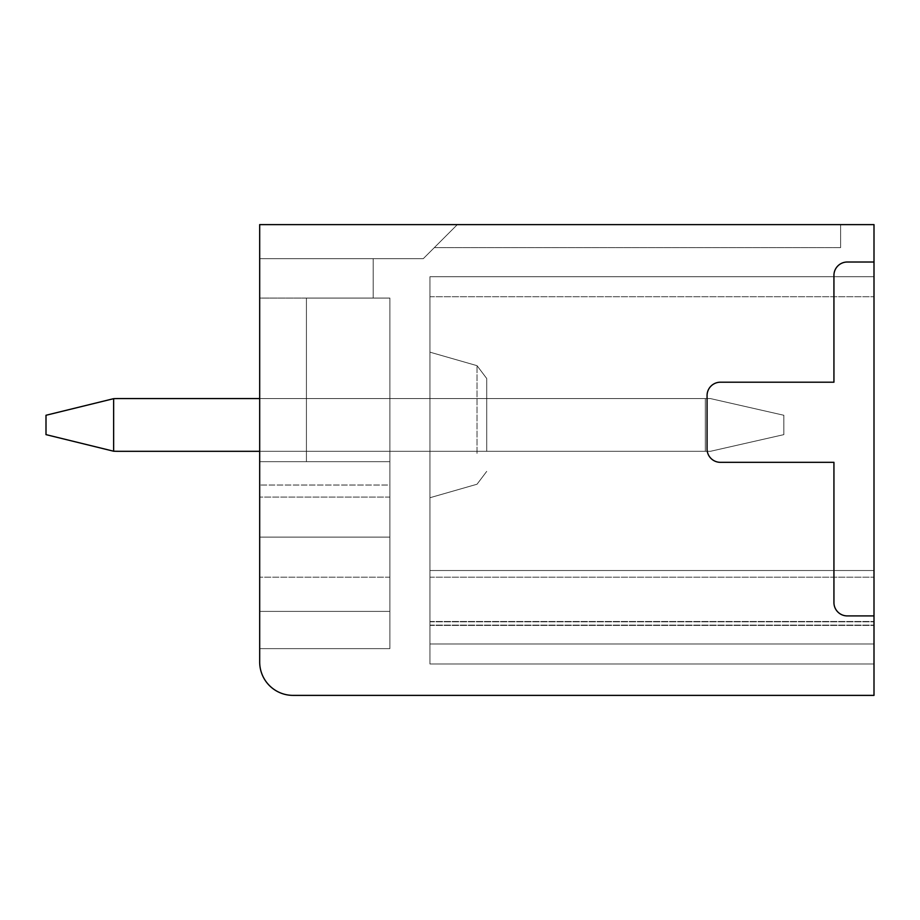 <?xml version="1.0" encoding="UTF-8"?>
<svg xmlns="http://www.w3.org/2000/svg" width="920" height="920" viewBox="0 0 920 920"><rect width="100%" height="100%" fill="white"/><g stroke="black" fill="none" stroke-linecap="round" stroke-linejoin="round"><path stroke-width="0.69" stroke-dasharray="4.6 3.45" d="M429.95 459.839L429.95 352.164L429.95 459.839M486.714 447.212L486.714 378.499L486.714 447.212M429.95 276.702L429.95 570.515L429.95 276.702L429.95 296.734L429.95 276.702L874 276.702L874 663.998L874 276.702L874 663.998L874 276.702L874 663.998L874 276.702L874 663.998L874 276.702L874 663.998L874 276.702L874 663.998L874 276.702L874 663.998L874 276.702L874 663.998L874 276.702L874 663.998L874 276.702L874 663.998L874 276.702L874 663.998L874 276.702L874 663.998L874 276.702L874 663.998L874 276.702L874 663.998L874 276.702L874 663.998L874 276.702L874 663.998L874 276.702L874 663.998L874 276.702L874 663.998L874 276.702L874 663.998L874 276.702L874 663.998L874 276.702L874 296.734L874 276.702L429.95 276.702L874 276.702L429.95 276.702L429.95 577.185L429.95 570.515L874 570.515L429.95 570.515L874 570.515L429.95 570.515L429.95 276.702L429.95 296.734L429.95 276.702L874 276.702L429.95 276.702L874 276.702L429.95 276.702L429.95 643.966L429.95 570.515L874 570.515L429.95 570.515L874 570.515L429.95 570.515L429.95 276.702L429.95 296.734L429.95 276.702L874 276.702L429.95 276.702L874 276.702L429.95 276.702L429.95 663.998L429.95 643.966L874 643.966L429.95 643.966L429.95 570.515L874 570.515L429.95 570.515L874 570.515L429.95 570.515L429.95 276.702L429.95 296.734L429.95 276.702L874 276.702L429.95 276.702L874 276.702L429.95 276.702L429.95 663.998L874 663.998L429.95 663.998L429.95 643.966L874 643.966L429.95 643.966L429.95 570.515L874 570.515L429.95 570.515L874 570.515L429.95 570.515L429.95 276.702L429.95 296.734L429.95 276.702L874 276.702L429.95 276.702L874 276.702L429.95 276.702L429.95 663.998L874 663.998L429.95 663.998L429.95 643.966L874 643.966L429.95 643.966L429.95 570.515L874 570.515L429.95 570.515L874 570.515L429.95 570.515L429.95 276.702L429.95 296.734L429.95 276.702L874 276.702L429.95 276.702L874 276.702L429.95 276.702L429.95 663.998L874 663.998L429.95 663.998L429.95 643.966L874 643.966L429.95 643.966L429.95 570.515L874 570.515L429.95 570.515L874 570.515L429.95 570.515L429.95 276.702L429.95 296.734L429.95 276.702L874 276.702L429.95 276.702L874 276.702L429.95 276.702L429.95 663.998L874 663.998L429.95 663.998L429.95 643.966L874 643.966L429.95 643.966L429.95 570.515L874 570.515L429.95 570.515L874 570.515L429.95 570.515L429.95 276.702L429.95 296.734L429.95 276.702L874 276.702L429.95 276.702L874 276.702L429.95 276.702L429.95 663.998L874 663.998L429.95 663.998L429.95 643.966L874 643.966L429.95 643.966L429.95 570.515L874 570.515L429.95 570.515L874 570.515L429.95 570.515L429.95 276.702L429.95 296.734L429.95 276.702L874 276.702L429.95 276.702L874 276.702L429.95 276.702L429.95 663.998L874 663.998L429.95 663.998L429.95 643.966L874 643.966L429.95 643.966L429.95 570.515L874 570.515L429.95 570.515L874 570.515L429.95 570.515L429.95 276.702L429.95 296.734L429.95 276.702L874 276.702L429.95 276.702L874 276.702L429.95 276.702L874 276.702L429.95 276.702L429.95 296.734L429.95 276.702L874 276.702L429.95 276.702L429.95 663.998L874 663.998L429.95 663.998L429.95 643.966L874 643.966L429.95 643.966L429.95 570.515L874 570.515L429.95 570.515L874 570.515L429.95 570.515L874 570.515L429.95 570.515L429.95 663.998L874 663.998L429.95 663.998L429.95 643.966L874 643.966L429.95 643.966L429.95 577.197L429.95 663.998L874 663.998L429.95 663.998L429.95 643.966L874 643.966L429.95 643.966L874 643.966L429.95 643.966L429.95 663.998L874 663.998L429.95 663.998L874 663.998L429.95 663.998L429.95 570.515L874 570.515L429.95 570.515L429.95 276.702L874 276.702L429.95 276.702L429.95 570.515L874 570.515L429.95 570.515L874 570.515L429.95 570.515L429.95 276.702L874 276.702L429.95 276.702L429.95 296.734L429.95 276.702L874 276.702L429.95 276.702L429.95 577.185L429.95 570.515L874 570.515L429.95 570.515L874 570.515L429.95 570.515L429.95 276.702L874 276.702L429.95 276.702L429.95 296.734L429.95 276.702L874 276.702L429.95 276.702L429.95 643.966L874 643.966L429.95 643.966L429.95 570.515L874 570.515L429.95 570.515L874 570.515L429.95 570.515L429.95 276.702L874 276.702L429.95 276.702L429.95 296.734L429.95 276.702L874 276.702L429.95 276.702L429.95 663.998L874 663.998L429.95 663.998L429.95 643.966L874 643.966L429.95 643.966L429.95 570.515L874 570.515L429.95 570.515L874 570.515L429.95 570.515L429.95 276.702L874 276.702L429.95 276.702L429.95 296.734L429.95 276.702L874 276.702L429.95 276.702L429.95 663.998L874 663.998L429.95 663.998L429.95 643.966L874 643.966L429.95 643.966L429.95 570.515L874 570.515L429.95 570.515L874 570.515L429.95 570.515L429.95 276.702L874 276.702L429.95 276.702L429.95 296.734L429.95 276.702L874 276.702L429.95 276.702L429.95 663.998L874 663.998L429.95 663.998L429.95 643.966L874 643.966L429.95 643.966L429.95 570.515L874 570.515L429.95 570.515L874 570.515L429.95 570.515L429.95 276.702L874 276.702L429.95 276.702L429.95 296.734L429.95 276.702L874 276.702L429.95 276.702L429.95 663.998L874 663.998L429.95 663.998L429.95 643.966L874 643.966L429.95 643.966L429.95 570.515L874 570.515L429.95 570.515L874 570.515L429.95 570.515L429.95 276.702L874 276.702L429.95 276.702L429.95 296.734L429.95 276.702L874 276.702L429.95 276.702L429.95 663.998L874 663.998L429.95 663.998L429.95 643.966L874 643.966L429.95 643.966L429.95 570.515L874 570.515L429.95 570.515L874 570.515L429.95 570.515L429.95 276.702L874 276.702L429.95 276.702L429.95 296.734L429.95 276.702L874 276.702L429.95 276.702L429.95 663.998L874 663.998L429.95 663.998L429.95 643.966L874 643.966L429.95 643.966L429.95 570.515L874 570.515L429.95 570.515L874 570.515L429.95 570.515L429.95 276.702L874 276.702L429.95 276.702L429.95 296.734L429.95 276.702M840.615 224.618L457.332 224.618L434.332 247.618L457.332 224.618L840.615 224.618L840.615 247.618L840.615 224.618L457.332 224.618L840.615 224.618L840.615 247.618L840.615 224.618L840.615 247.618L840.615 224.618L840.615 247.618L840.615 224.618L840.615 247.618L840.615 224.618L840.615 247.618L840.615 224.618L840.615 247.618L840.615 224.618L840.615 247.618L840.615 224.618L840.615 247.618L840.615 224.618L840.615 247.618L840.615 224.618L840.615 247.618L840.615 224.618L840.615 247.618L840.615 224.618L840.615 247.618L840.615 224.618L840.615 247.618L840.615 224.618L840.615 247.618L840.615 224.618L840.615 247.618L840.615 224.618L840.615 247.618L840.615 224.618L840.615 247.618L840.615 224.618L840.615 247.618L840.615 224.618L840.615 247.618L840.615 224.618L457.332 224.618L840.615 224.618M259.681 224.618L457.332 224.618L423.269 258.681L259.681 258.681L259.681 298.068L389.884 298.068L389.884 648.634L389.884 298.068L389.884 648.634L389.884 298.068L389.884 611.386L259.681 611.386L259.681 648.634L259.681 298.068L389.884 298.068L389.884 648.634L259.681 648.634L259.681 224.618L457.332 224.618L423.269 258.681L259.681 258.681L259.681 224.618L457.332 224.618L423.269 258.681L259.681 258.681L259.681 298.068L259.681 224.618L457.332 224.618L423.269 258.681L259.681 258.681L259.681 224.618L457.332 224.618L423.269 258.681L259.681 258.681L259.681 298.068L259.681 224.618L457.332 224.618L423.269 258.681L259.681 258.681L259.681 224.618L457.332 224.618L423.269 258.681L259.681 258.681L259.681 298.068L259.681 224.618L457.332 224.618L423.269 258.681L259.681 258.681L259.681 224.618L457.332 224.618L423.269 258.681L259.681 258.681L259.681 298.068L259.681 224.618L457.332 224.618L423.269 258.681L259.681 258.681L259.681 224.618L457.332 224.618L423.269 258.681L259.681 258.681L259.681 298.068L259.681 224.618L457.332 224.618L423.269 258.681L259.681 258.681L259.681 224.618L457.332 224.618L423.269 258.681L259.681 258.681L259.681 298.068L259.681 224.618L457.332 224.618L423.269 258.681L259.681 258.681L259.681 224.618L457.332 224.618L423.269 258.681L259.681 258.681L259.681 298.068L259.681 224.618L457.332 224.618L423.269 258.681L259.681 258.681L259.681 224.618L457.332 224.618L423.269 258.681L259.681 258.681L259.681 298.068L259.681 224.618L457.332 224.618L423.269 258.681L259.681 258.681L259.681 224.618L457.332 224.618L423.269 258.681L259.681 258.681L259.681 298.068L259.681 224.618L457.332 224.618L423.269 258.681L259.681 258.681L259.681 224.618L457.332 224.618L423.269 258.681L259.681 258.681L259.681 298.068L259.681 224.618L457.332 224.618L423.269 258.681L259.681 258.681L259.681 224.618L457.332 224.618L423.269 258.681L259.681 258.681L259.681 298.068L259.681 224.618L457.332 224.618L423.269 258.681L259.681 258.681L259.681 224.618L457.332 224.618L423.269 258.681L259.681 258.681L259.681 298.068L259.681 224.618L457.332 224.618L423.269 258.681L259.681 258.681L259.681 224.618L457.332 224.618L423.269 258.681L259.681 258.681L259.681 298.068L259.681 224.618L457.332 224.618L423.269 258.681L259.681 258.681L259.681 224.618L457.332 224.618L423.269 258.681L259.681 258.681L259.681 298.068L259.681 224.618L457.332 224.618L423.269 258.681L259.681 258.681L259.681 224.618L457.332 224.618L423.269 258.681L259.681 258.681L259.681 298.068L259.681 224.618L457.332 224.618L423.269 258.681L259.681 258.681L259.681 224.618L457.332 224.618L423.269 258.681L259.681 258.681L259.681 298.068L259.681 224.618L457.332 224.618L423.269 258.681L259.681 258.681L259.681 224.618L457.332 224.618L423.269 258.681L259.681 258.681L259.681 298.068L259.681 224.618L457.332 224.618L423.269 258.681L259.681 258.681L259.681 224.618L457.332 224.618L423.269 258.681L259.681 258.681L259.681 224.618L457.332 224.618L423.269 258.681L259.681 258.681L373.198 258.681L373.198 298.068L373.198 258.681L373.198 298.068L373.198 258.681L373.198 298.068L373.198 258.681L373.198 298.068L373.198 258.681L373.198 298.068L373.198 258.681L373.198 298.068L373.198 258.681L373.198 298.068L373.198 258.681L373.198 298.068L373.198 258.681L373.198 298.068L373.198 258.681L373.198 298.068L373.198 258.681L373.198 298.068L373.198 258.681L373.198 298.068L373.198 258.681L373.198 298.068L373.198 258.681L373.198 298.068L373.198 258.681L373.198 298.068L373.198 258.681L373.198 298.068L373.198 258.681L373.198 298.068L373.198 258.681L373.198 298.068L373.198 258.681L373.198 298.068L373.198 258.681L373.198 298.068L373.198 258.681L259.681 258.681L259.681 224.618L457.332 224.618L423.269 258.681L259.681 258.681L259.681 298.068L259.681 224.618L457.332 224.618L423.269 258.681L259.681 258.681L259.681 298.068L259.681 224.618L259.681 661.997A33.384 33.384 0 0 0 293.066 695.382L874 695.382L874 224.618L259.681 224.618M306.417 298.068L389.884 298.068L389.884 648.634L259.681 648.634L389.884 648.634L259.681 648.634L389.884 648.634L259.681 648.634L389.884 648.634L389.884 611.386L259.681 611.386L259.681 648.634L389.884 648.634L389.884 497.065L389.884 648.634L259.681 648.634L389.884 648.634L389.884 611.386L259.681 611.386L259.681 537.119L259.681 648.634L389.884 648.634L389.884 497.065L389.884 648.634L259.681 648.634L389.884 648.634L389.884 611.386L259.681 611.386L259.681 648.634L389.884 648.634L389.884 497.065L389.884 648.634L259.681 648.634L389.884 648.634L389.884 611.386L259.681 611.386L259.681 537.119L259.681 648.634L389.884 648.634L389.884 497.065L389.884 648.634L259.681 648.634L389.884 648.634L389.884 611.386L259.681 611.386L259.681 648.634L389.884 648.634L389.884 497.065L389.884 648.634L259.681 648.634L389.884 648.634L389.884 611.386L259.681 611.386L259.681 537.119L259.681 648.634L389.884 648.634L389.884 497.065L389.884 648.634L259.681 648.634L389.884 648.634L389.884 611.386L259.681 611.386L259.681 648.634L389.884 648.634L389.884 537.119L259.681 537.119L259.681 648.634L389.884 648.634L389.884 537.119L259.681 537.119L259.681 648.634L389.884 648.634L389.884 611.386L259.681 611.386L259.681 537.119L259.681 648.634L389.884 648.634L389.884 537.119L259.681 537.119L259.681 648.634L389.884 648.634L389.884 537.119L259.681 537.119L259.681 648.634L389.884 648.634L389.884 611.386L259.681 611.386L259.681 648.634L389.884 648.634L389.884 537.119L259.681 537.119L259.681 648.634L389.884 648.634L389.884 611.386L259.681 611.386L259.681 648.634L389.884 648.634L389.884 611.386L259.681 611.386L259.681 537.119L259.681 648.634L389.884 648.634L389.884 611.386L259.681 611.386L259.681 648.634L389.884 648.634L389.884 611.386L259.681 611.386L259.681 537.119L259.681 648.634L389.884 648.634L389.884 611.386L259.681 611.386L259.681 648.634L389.884 648.634L389.884 611.386L259.681 611.386L259.681 537.119L259.681 648.634L389.884 648.634L389.884 611.386L259.681 611.386L259.681 648.634L389.884 648.634L389.884 611.386L259.681 611.386L259.681 537.119L259.681 648.634L389.884 648.634L389.884 611.386L259.681 611.386L259.681 648.634L389.884 648.634L389.884 611.386L259.681 611.386L259.681 537.119L259.681 648.634L259.681 497.065L259.681 577.185L259.681 497.065L259.681 577.185L259.681 497.065L259.681 577.185L259.681 497.065L259.681 577.185L259.681 497.065L259.681 577.185L259.681 497.065L259.681 577.185L259.681 497.065L259.681 577.185L259.681 497.065L259.681 577.185L259.681 497.065L259.681 577.185L259.681 497.065L259.681 577.185L259.681 497.065L259.681 577.185L259.681 497.065L259.681 577.185L259.681 497.065L259.681 577.185L259.681 497.065L259.681 577.185L259.681 497.065L259.681 577.185L259.681 497.065L259.681 577.185L259.681 497.065L259.681 577.185L259.681 497.065L259.681 577.185L259.681 497.065L259.681 577.185L259.681 497.065L259.681 537.119L389.884 537.119L259.681 537.119L389.884 537.119L259.681 537.119L389.884 537.119L259.681 537.119L389.884 537.119L259.681 537.119L389.884 537.119L259.681 537.119L389.884 537.119L259.681 537.119L389.884 537.119L259.681 537.119L389.884 537.119L259.681 537.119L389.884 537.119L259.681 537.119L389.884 537.119L259.681 537.119L389.884 537.119L259.681 537.119L389.884 537.119L259.681 537.119L389.884 537.119L259.681 537.119L389.884 537.119L259.681 537.119L389.884 537.119L259.681 537.119L389.884 537.119L389.884 298.068L389.884 537.119L389.884 461.667L259.681 461.667L389.884 461.667L389.884 485.035L389.884 461.667L259.681 461.667L389.884 461.667L389.884 298.068L389.884 461.667L259.681 461.667L259.681 537.119L389.884 537.119L389.884 461.667L259.681 461.667L259.681 537.119L389.884 537.119L389.884 461.667L389.884 537.119L389.884 461.667L259.681 461.667L259.681 537.119L389.884 537.119L389.884 461.667L259.681 461.667L259.681 537.119L389.884 537.119L389.884 461.667L389.884 485.035L389.884 461.667L259.681 461.667L259.681 537.119L259.681 461.667L259.681 537.119L259.681 461.667L259.681 537.119L259.681 461.667L259.681 537.119L259.681 461.667L259.681 537.119L259.681 461.667L259.681 537.119L259.681 461.667L259.681 537.119L259.681 461.667L259.681 537.119L259.681 461.667L259.681 537.119L259.681 461.667L259.681 537.119L259.681 461.667L259.681 537.119L259.681 461.667L259.681 537.119L259.681 461.667L259.681 537.119L259.681 461.667L259.681 537.119L259.681 461.667L389.884 461.667L259.681 461.667L389.884 461.667L389.884 537.119L389.884 461.667L259.681 461.667L389.884 461.667L259.681 461.667L389.884 461.667L389.884 485.035L389.884 461.667L259.681 461.667L389.884 461.667L259.681 461.667L389.884 461.667L389.884 537.119L389.884 461.667L259.681 461.667L389.884 461.667L259.681 461.667L389.884 461.667L389.884 485.035L389.884 461.667L259.681 461.667L389.884 461.667L259.681 461.667L389.884 461.667L389.884 537.119L389.884 461.667L259.681 461.667L389.884 461.667L259.681 461.667L389.884 461.667L389.884 485.035L389.884 461.667L259.681 461.667L389.884 461.667L259.681 461.667L389.884 461.667L389.884 537.119L389.884 461.667L306.417 461.667L389.884 461.667L306.417 461.667L389.884 461.667L306.417 461.667L306.417 298.068L389.884 298.068L389.884 461.667L306.417 461.667L389.884 461.667L306.417 461.667L306.417 298.068L389.884 298.068L389.884 461.667L306.417 461.667L389.884 461.667L306.417 461.667L389.884 461.667L306.417 461.667L306.417 298.068L389.884 298.068L389.884 461.667L306.417 461.667L389.884 461.667L306.417 461.667L306.417 298.068L389.884 298.068L389.884 461.667L306.417 461.667L389.884 461.667L306.417 461.667L389.884 461.667L306.417 461.667L306.417 298.068L389.884 298.068L389.884 461.667L306.417 461.667L389.884 461.667L306.417 461.667L306.417 298.068L389.884 298.068L389.884 461.667L306.417 461.667L389.884 461.667L306.417 461.667L389.884 461.667L389.884 298.068L389.884 461.667L389.884 298.068L389.884 461.667L306.417 461.667L306.417 298.068L389.884 298.068L389.884 461.667L306.417 461.667L389.884 461.667L306.417 461.667L306.417 298.068L389.884 298.068L389.884 461.667L389.884 298.068L389.884 461.667L389.884 298.068L389.884 461.667L259.681 461.667L389.884 461.667L389.884 298.068L389.884 461.667L389.884 298.068L389.884 461.667L306.417 461.667L306.417 298.068L389.884 298.068L389.884 461.667L259.681 461.667L389.884 461.667L306.417 461.667L306.417 298.068L389.884 298.068L389.884 461.667L389.884 298.068L389.884 461.667L306.417 461.667L389.884 461.667L389.884 298.068L389.884 461.667L306.417 461.667L306.417 298.068L389.884 298.068L389.884 461.667L306.417 461.667L306.417 298.068L389.884 298.068L389.884 461.667L306.417 461.667L389.884 461.667L306.417 461.667L389.884 461.667L306.417 461.667L306.417 298.068L389.884 298.068L389.884 461.667L306.417 461.667L389.884 461.667L306.417 461.667L306.417 298.068L389.884 298.068L389.884 461.667L306.417 461.667L389.884 461.667L306.417 461.667L389.884 461.667L306.417 461.667L306.417 298.068L389.884 298.068L389.884 461.667L306.417 461.667L389.884 461.667L306.417 461.667L306.417 298.068L389.884 298.068L389.884 461.667L306.417 461.667L389.884 461.667L306.417 461.667L389.884 461.667L306.417 461.667L306.417 298.068L389.884 298.068L389.884 461.667L306.417 461.667L389.884 461.667L306.417 461.667L306.417 298.068L389.884 298.068L389.884 461.667L306.417 461.667L389.884 461.667L306.417 461.667L389.884 461.667L306.417 461.667L306.417 298.068L389.884 298.068L389.884 461.667L306.417 461.667L389.884 461.667L306.417 461.667L306.417 298.068L389.884 298.068L306.417 298.068L389.884 298.068L306.417 298.068L389.884 298.068L306.417 298.068L389.884 298.068L306.417 298.068L389.884 298.068L306.417 298.068L389.884 298.068L306.417 298.068L389.884 298.068L306.417 298.068L389.884 298.068L306.417 298.068L389.884 298.068L306.417 298.068L389.884 298.068L306.417 298.068L389.884 298.068L306.417 298.068L389.884 298.068L306.417 298.068L389.884 298.068L306.417 298.068L389.884 298.068L306.417 298.068L389.884 298.068L306.417 298.068L389.884 298.068L306.417 298.068L389.884 298.068L306.417 298.068L389.884 298.068L306.417 298.068L389.884 298.068L306.417 298.068L389.884 298.068L306.417 298.068L389.884 298.068L306.417 298.068L389.884 298.068L306.417 298.068L389.884 298.068L306.417 298.068L389.884 298.068L306.417 298.068L389.884 298.068L306.417 298.068L389.884 298.068L306.417 298.068L389.884 298.068L306.417 298.068L389.884 298.068L306.417 298.068L389.884 298.068L306.417 298.068L389.884 298.068L306.417 298.068L306.417 461.667L389.884 461.667L306.417 461.667L389.884 461.667L306.417 461.667L306.417 298.068M259.681 485.035L259.681 648.634L259.681 461.667L259.681 648.634L259.681 461.667L259.681 537.119L259.681 485.035L389.884 485.035L389.884 537.119L389.884 485.035L389.884 537.119L389.884 485.035L389.884 537.119L389.884 485.035L389.884 537.119L389.884 485.035L389.884 537.119L389.884 485.035L259.681 485.035M259.681 611.386L389.884 611.386L259.681 611.386M486.714 398.567L389.884 398.567L389.884 451.317L486.714 451.317L486.714 398.567L389.884 398.567L389.884 451.317L486.714 451.317L486.714 398.567L389.884 398.567L389.884 451.317L486.714 451.317L486.714 398.567L389.884 398.567L389.884 451.317L486.714 451.317L486.714 398.567L389.884 398.567L389.884 451.317L486.714 451.317L486.714 398.567L389.884 398.567L389.884 451.317L486.714 451.317L486.714 398.567L389.884 398.567L389.884 451.317L486.714 451.317L486.714 398.567L389.884 398.567L389.884 451.317L486.714 451.317L486.714 398.567L389.884 398.567L389.884 451.317L486.714 451.317L486.714 398.567L389.884 398.567L389.884 451.317L486.714 451.317L486.714 398.567L389.884 398.567L389.884 451.317L486.714 451.317L486.714 398.567L389.884 398.567L389.884 451.317L486.714 451.317L486.714 398.567L389.884 398.567L389.884 451.317L486.714 451.317L486.714 398.567L389.884 398.567L389.884 451.317L486.714 451.317L486.714 398.567L389.884 398.567L389.884 451.317L486.714 451.317L486.714 398.567L389.884 398.567L389.884 451.317L486.714 451.317L486.714 398.567L389.884 398.567L389.884 451.317L486.714 451.317L486.714 398.567L389.884 398.567L389.884 451.317L486.714 451.317L486.714 398.567L389.884 398.567L389.884 451.317L389.884 398.567L486.714 398.567L389.884 398.567L389.884 451.317L486.714 451.317L486.714 398.567L389.884 398.567L389.884 451.317L486.714 451.317L486.714 398.567L389.884 398.567L389.884 451.317L486.714 451.317L486.714 398.567L389.884 398.567L389.884 451.317L486.714 451.317L486.714 398.567L389.884 398.567L389.884 451.317L486.714 451.317L486.714 398.567L389.884 398.567L389.884 451.317L486.714 451.317L486.714 398.567L389.884 398.567L389.884 451.317L486.714 451.317L486.714 398.567L389.884 398.567L389.884 451.317L486.714 451.317L486.714 398.567L389.884 398.567L389.884 451.317L486.714 451.317L486.714 398.567L389.884 398.567L389.884 451.317L486.714 451.317L486.714 398.567L389.884 398.567L389.884 451.317L486.714 451.317L486.714 398.567L389.884 398.567L389.884 451.317L486.714 451.317L486.714 398.567L389.884 398.567L389.884 451.317L486.714 451.317L486.714 398.567L389.884 398.567L389.884 451.317L486.714 451.317L486.714 398.567L389.884 398.567L389.884 451.317L486.714 451.317L486.714 398.567L389.884 398.567L389.884 451.317L486.714 451.317L486.714 398.567L389.884 398.567L389.884 451.317L486.714 451.317L486.714 398.567L389.884 398.567L389.884 451.317L486.714 451.317L486.714 398.567L389.884 398.567L389.884 451.317L486.714 451.317L486.714 398.567L389.884 398.567L389.884 451.317L486.714 451.317L486.714 398.567M259.681 258.681L373.198 258.681L259.681 258.681M874 262.016L847.285 262.016A13.363 13.363 0 0 0 833.934 275.367L833.934 382.202L833.934 275.367A13.363 13.363 0 0 1 847.285 262.016L874 262.016L847.285 262.016A13.363 13.363 0 0 0 833.934 275.367L833.934 382.202L720.429 382.202A13.363 13.363 0 0 0 707.066 395.565L707.066 448.971A13.363 13.363 0 0 0 720.418 462.334L833.934 462.334L833.934 602.554A13.363 13.363 0 0 0 847.285 615.917L874 615.917L847.285 615.917A13.363 13.363 0 0 1 833.934 602.554L833.934 462.334L833.934 602.554A13.363 13.363 0 0 0 847.285 615.917L874 615.917M833.934 382.202L720.429 382.202A13.363 13.363 0 0 0 707.066 395.565L707.066 448.971A13.363 13.363 0 0 0 720.418 462.334L833.934 462.334L720.418 462.334A13.363 13.363 0 0 1 707.066 448.971L707.066 395.565A13.363 13.363 0 0 1 720.429 382.202L833.934 382.202M429.95 663.998L874 663.998L429.95 663.998L429.95 643.966L429.95 663.998L874 663.998L429.95 663.998L429.95 643.966L874 643.966L429.95 643.966L429.95 577.197L429.95 663.998L874 663.998L429.95 663.998L429.95 643.966L874 643.966L429.95 643.966L429.95 570.515L429.95 663.998M457.332 224.618L434.332 247.618L457.332 224.618M389.884 451.317L486.714 451.317L389.884 451.317M259.681 451.317L710.401 451.317L783.851 434.631L783.851 415.265L783.851 434.631L710.401 451.317L705.318 451.317L705.318 398.567L705.318 451.317L119.45 451.317L710.401 451.317L783.851 434.631L783.851 415.265L783.851 434.631L710.401 451.317L705.318 451.317L705.318 398.567L705.318 451.317L119.45 451.317L710.401 451.317L783.851 434.631L783.851 415.265L783.851 434.631L710.401 451.317L705.318 451.317L705.318 398.567L705.318 451.317L119.45 451.317L710.401 451.317L783.851 434.631L783.851 415.265L783.851 434.631L710.401 451.317L705.318 451.317L705.318 398.567L705.318 451.317L119.45 451.317L710.401 451.317L783.851 434.631L783.851 415.265L783.851 434.631L710.401 451.317L705.318 451.317L705.318 398.567L705.318 451.317L119.45 451.317L710.401 451.317L783.851 434.631L783.851 415.265L783.851 434.631L710.401 451.317L705.318 451.317L705.318 398.567L705.318 451.317L119.45 451.317L710.401 451.317L783.851 434.631L783.851 415.265L783.851 434.631L710.401 451.317L705.318 451.317L705.318 398.567L705.318 451.317L119.45 451.317L710.401 451.317L783.851 434.631L783.851 415.265L783.851 434.631L710.401 451.317L705.318 451.317L705.318 398.567L705.318 451.317L119.45 451.317L710.401 451.317L783.851 434.631L783.851 415.265L783.851 434.631L710.401 451.317L705.318 451.317L705.318 398.567L705.318 451.317L119.45 451.317L710.401 451.317L783.851 434.631L783.851 415.265L783.851 434.631L710.401 451.317L705.318 451.317L705.318 398.567L705.318 451.317L119.45 451.317L710.401 451.317L783.851 434.631L783.851 415.265L783.851 434.631L710.401 451.317L705.318 451.317L705.318 398.567L705.318 451.317L119.45 451.317L710.401 451.317L783.851 434.631L783.851 415.265L783.851 434.631L710.401 451.317L705.318 451.317L705.318 398.567L705.318 451.317L119.45 451.317L710.401 451.317L783.851 434.631L783.851 415.265L783.851 434.631L710.401 451.317L705.318 451.317L705.318 398.567L705.318 451.317L119.45 451.317L710.401 451.317L783.851 434.631L783.851 415.265L783.851 434.631L710.401 451.317L705.318 451.317L705.318 398.567L705.318 451.317L119.45 451.317L710.401 451.317L783.851 434.631L783.851 415.265L783.851 434.631L710.401 451.317L705.318 451.317L705.318 398.567L705.318 451.317L119.45 451.317L710.401 451.317L783.851 434.631L783.851 415.265L783.851 434.631L710.401 451.317L705.318 451.317L705.318 398.567L705.318 451.317L119.45 451.317L710.401 451.317L783.851 434.631L783.851 415.265L783.851 434.631L710.401 451.317L705.318 451.317L705.318 398.567L705.318 451.317L119.45 451.317L710.401 451.317L783.851 434.631L783.851 415.265L783.851 434.631L710.401 451.317L705.318 451.317L705.318 398.567L705.318 451.317L119.45 451.317L710.401 451.317L783.851 434.631L783.851 415.265L783.851 434.631L710.401 451.317L705.318 451.317L705.318 398.567L705.318 451.317L119.45 451.317L710.401 451.317L783.851 434.631L783.851 415.265L783.851 434.631L710.401 451.317L705.318 451.317L705.318 398.567L705.318 451.317L119.45 451.317A169.935 169.935 0 0 1 113.631 451.214L46 434.631L46 415.265L113.631 398.671A169.935 169.935 0 0 1 119.45 398.567L710.401 398.567L783.851 415.265L710.401 398.567L119.45 398.567A169.935 169.935 0 0 0 113.631 398.671A169.935 169.935 0 0 1 119.45 398.567A169.935 169.935 0 0 0 113.631 398.671A169.935 169.935 0 0 1 119.45 398.567L710.401 398.567L783.851 415.265L710.401 398.567L705.318 398.567L710.401 398.567L783.851 415.265L710.401 398.567L119.45 398.567A169.935 169.935 0 0 0 113.631 398.671A169.935 169.935 0 0 1 119.45 398.567A169.935 169.935 0 0 0 113.631 398.671A169.935 169.935 0 0 1 119.45 398.567L710.401 398.567L783.851 415.265L710.401 398.567L705.318 398.567L710.401 398.567L783.851 415.265L710.401 398.567L119.45 398.567A169.935 169.935 0 0 0 113.631 398.671A169.935 169.935 0 0 1 119.45 398.567A169.935 169.935 0 0 0 113.631 398.671A169.935 169.935 0 0 1 119.45 398.567L710.401 398.567L783.851 415.265L710.401 398.567L705.318 398.567L710.401 398.567L783.851 415.265L710.401 398.567L119.45 398.567A169.935 169.935 0 0 0 113.631 398.671A169.935 169.935 0 0 1 119.45 398.567A169.935 169.935 0 0 0 113.631 398.671A169.935 169.935 0 0 1 119.45 398.567L710.401 398.567L783.851 415.265L710.401 398.567L705.318 398.567L710.401 398.567L783.851 415.265L710.401 398.567L119.45 398.567A169.935 169.935 0 0 0 113.631 398.671A169.935 169.935 0 0 1 119.45 398.567A169.935 169.935 0 0 0 113.631 398.671A169.935 169.935 0 0 1 119.45 398.567L710.401 398.567L783.851 415.265L710.401 398.567L705.318 398.567L710.401 398.567L783.851 415.265L710.401 398.567L119.45 398.567A169.935 169.935 0 0 0 113.631 398.671A169.935 169.935 0 0 1 119.45 398.567A169.935 169.935 0 0 0 113.631 398.671A169.935 169.935 0 0 1 119.45 398.567L710.401 398.567L783.851 415.265L710.401 398.567L705.318 398.567L710.401 398.567L783.851 415.265L710.401 398.567L119.45 398.567A169.935 169.935 0 0 0 113.631 398.671A169.935 169.935 0 0 1 119.45 398.567A169.935 169.935 0 0 0 113.631 398.671A169.935 169.935 0 0 1 119.45 398.567L710.401 398.567L783.851 415.265L710.401 398.567L705.318 398.567L710.401 398.567L783.851 415.265L710.401 398.567L119.45 398.567A169.935 169.935 0 0 0 113.631 398.671A169.935 169.935 0 0 1 119.45 398.567A169.935 169.935 0 0 0 113.631 398.671A169.935 169.935 0 0 1 119.45 398.567L710.401 398.567L783.851 415.265L710.401 398.567L705.318 398.567L710.401 398.567L783.851 415.265L710.401 398.567L119.45 398.567A169.935 169.935 0 0 0 113.631 398.671A169.935 169.935 0 0 1 119.45 398.567A169.935 169.935 0 0 0 113.631 398.671A169.935 169.935 0 0 1 119.45 398.567L710.401 398.567L783.851 415.265L710.401 398.567L705.318 398.567L710.401 398.567L783.851 415.265L710.401 398.567L119.45 398.567A169.935 169.935 0 0 0 113.631 398.671A169.935 169.935 0 0 1 119.45 398.567M113.631 451.214L46 434.631L46 415.265L46 434.631L113.631 451.214A169.935 169.935 0 0 0 119.45 451.317A169.935 169.935 0 0 1 113.631 451.214L46 434.631L46 415.265L46 434.631L113.631 451.214A169.935 169.935 0 0 0 119.45 451.317A169.935 169.935 0 0 1 113.631 451.214L46 434.631L46 415.265L46 434.631L113.631 451.214A169.935 169.935 0 0 0 119.45 451.317A169.935 169.935 0 0 1 113.631 451.214L46 434.631L46 415.265L46 434.631L113.631 451.214A169.935 169.935 0 0 0 119.45 451.317A169.935 169.935 0 0 1 113.631 451.214L46 434.631L46 415.265L46 434.631L113.631 451.214A169.935 169.935 0 0 0 119.45 451.317A169.935 169.935 0 0 1 113.631 451.214L46 434.631L46 415.265L46 434.631L113.631 451.214A169.935 169.935 0 0 0 119.45 451.317A169.935 169.935 0 0 1 113.631 451.214L46 434.631L46 415.265L46 434.631L113.631 451.214A169.935 169.935 0 0 0 119.45 451.317A169.935 169.935 0 0 1 113.631 451.214L46 434.631L46 415.265L46 434.631L113.631 451.214A169.935 169.935 0 0 0 119.45 451.317A169.935 169.935 0 0 1 113.631 451.214L46 434.631L46 415.265L46 434.631L113.631 451.214A169.935 169.935 0 0 0 119.45 451.317A169.935 169.935 0 0 1 113.631 451.214L46 434.631L46 415.265L46 434.631L113.631 451.214A169.935 169.935 0 0 0 119.45 451.317A169.935 169.935 0 0 1 113.631 451.214L46 434.631L46 415.265L46 434.631L113.631 451.214A169.935 169.935 0 0 0 119.45 451.317A169.935 169.935 0 0 1 113.631 451.214L46 434.631L46 415.265L46 434.631L113.631 451.214A169.935 169.935 0 0 0 119.45 451.317A169.935 169.935 0 0 1 113.631 451.214L46 434.631L46 415.265L46 434.631L113.631 451.214A169.935 169.935 0 0 0 119.45 451.317A169.935 169.935 0 0 1 113.631 451.214L46 434.631L46 415.265L46 434.631L113.631 451.214A169.935 169.935 0 0 0 119.45 451.317A169.935 169.935 0 0 1 113.631 451.214L46 434.631L46 415.265L46 434.631L113.631 451.214A169.935 169.935 0 0 0 119.45 451.317A169.935 169.935 0 0 1 113.631 451.214L46 434.631L46 415.265L46 434.631L113.631 451.214A169.935 169.935 0 0 0 119.45 451.317A169.935 169.935 0 0 1 113.631 451.214L46 434.631L46 415.265L46 434.631L113.631 451.214A169.935 169.935 0 0 0 119.45 451.317A169.935 169.935 0 0 1 113.631 451.214L46 434.631L46 415.265L46 434.631L113.631 451.214A169.935 169.935 0 0 0 119.45 451.317A169.935 169.935 0 0 1 113.631 451.214L46 434.631L46 415.265L46 434.631L113.631 451.214A169.935 169.935 0 0 0 119.45 451.317A169.935 169.935 0 0 1 113.631 451.214L113.631 398.671L46 415.265L113.631 398.671L113.631 451.214L113.631 398.671L46 415.265L113.631 398.671L113.631 451.214L113.631 398.671L46 415.265L113.631 398.671L113.631 451.214L113.631 398.671L46 415.265L113.631 398.671L113.631 451.214L113.631 398.671L46 415.265L113.631 398.671L113.631 451.214L113.631 398.671L46 415.265L113.631 398.671L113.631 451.214L113.631 398.671L46 415.265L113.631 398.671L113.631 451.214L113.631 398.671L46 415.265L113.631 398.671L113.631 451.214L113.631 398.671L46 415.265L113.631 398.671L113.631 451.214L113.631 398.671L46 415.265L113.631 398.671L113.631 451.214L113.631 398.671L46 415.265L113.631 398.671L113.631 451.214L113.631 398.671L46 415.265L113.631 398.671L113.631 451.214L113.631 398.671L46 415.265L113.631 398.671L113.631 451.214L113.631 398.671L46 415.265L113.631 398.671L113.631 451.214L113.631 398.671L46 415.265L113.631 398.671L113.631 451.214L113.631 398.671L46 415.265L113.631 398.671L113.631 451.214L113.631 398.671L46 415.265L113.631 398.671L113.631 451.214L113.631 398.671L46 415.265L113.631 398.671L113.631 451.214L113.631 398.671L46 415.265L113.631 398.671L113.631 451.214L113.631 398.671M705.318 398.567L710.401 398.567L783.851 415.265L710.401 398.567L705.318 398.567M477.031 453.364L477.031 365.666L477.031 453.364M429.95 577.185L874 577.197L429.95 577.185M429.95 621.483L874 621.483L429.95 621.483M429.95 625.117L874 625.117L429.95 625.117M429.95 625.428L874 625.428L429.95 625.428M429.95 621.793L874 621.793L429.95 621.793M429.95 570.515L874 570.515M477.031 484.23L429.95 497.731L477.031 484.23L486.714 471.385L477.031 484.23L429.95 497.731L477.031 484.23L486.714 471.385L477.031 484.23L429.95 497.731L477.031 484.23L486.714 471.385L477.031 484.23L429.95 497.731L477.031 484.23L486.714 471.385L477.031 484.23L429.95 497.731L477.031 484.23L486.714 471.385L477.031 484.23L486.714 471.385L477.031 484.23L429.95 497.731L477.031 484.23L486.714 471.385L477.031 484.23L429.95 497.731L477.031 484.23L486.714 471.385L477.031 484.23L429.95 497.731L477.031 484.23L486.714 471.385L477.031 484.23L429.95 497.731L477.031 484.23L486.714 471.385L477.031 484.23L429.95 497.731L477.031 484.23M477.031 365.666L429.95 352.164L477.031 365.666L486.714 378.499L477.031 365.666L429.95 352.164L477.031 365.666L486.714 378.499L477.031 365.666L429.95 352.164L477.031 365.666L486.714 378.499L477.031 365.666L429.95 352.164L477.031 365.666L486.714 378.499L477.031 365.666L429.95 352.164L477.031 365.666L486.714 378.499L477.031 365.666L486.714 378.499L477.031 365.666L429.95 352.164L477.031 365.666L486.714 378.499L477.031 365.666L429.95 352.164L477.031 365.666L486.714 378.499L477.031 365.666L429.95 352.164L477.031 365.666L486.714 378.499L477.031 365.666L429.95 352.164L477.031 365.666L486.714 378.499L477.031 365.666L429.95 352.164L477.031 365.666M840.615 247.618L434.332 247.618L840.615 247.618M389.884 497.065L259.681 497.065L389.884 497.065M389.884 577.185L259.681 577.185L389.884 577.185M429.95 296.734L874 296.734L429.95 296.734"/><path stroke-width="1.38" d="M874 224.618L259.681 224.618L259.681 661.997A33.384 33.384 0 0 0 293.066 695.382L874 695.382L874 224.618M874 262.016L847.285 262.016A13.363 13.363 0 0 0 833.934 275.367L833.934 382.202L720.429 382.202A13.363 13.363 0 0 0 707.066 395.565L707.066 448.971A13.363 13.363 0 0 0 720.418 462.334L833.934 462.334L833.934 602.554A13.363 13.363 0 0 0 847.285 615.917L874 615.917M259.681 398.567L119.45 398.567L259.681 398.567M259.681 451.317L119.45 451.317A169.935 169.935 0 0 1 113.631 451.214L113.631 398.671A169.935 169.935 0 0 1 119.45 398.567M113.631 398.671L46 415.265L46 434.631L113.631 451.214"/></g></svg>
